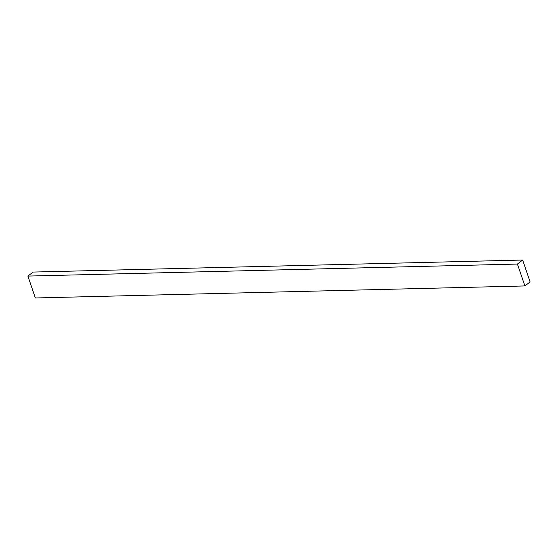 <?xml version="1.0" encoding="UTF-8"?>
<svg xmlns="http://www.w3.org/2000/svg" width="558" height="558" viewBox="0 0 558 558"><rect width="100%" height="100%" fill="white"/><g stroke="black" fill="none" stroke-linecap="round" stroke-linejoin="round"><path stroke-width="0.84" d="M524.876 285.94L530.1 281.923L522.651 260.035L33.124 272.06L27.9 276.077L35.349 297.965L524.876 285.94L517.426 264.053L27.9 276.077M522.651 260.035L517.426 264.053"/></g></svg>
